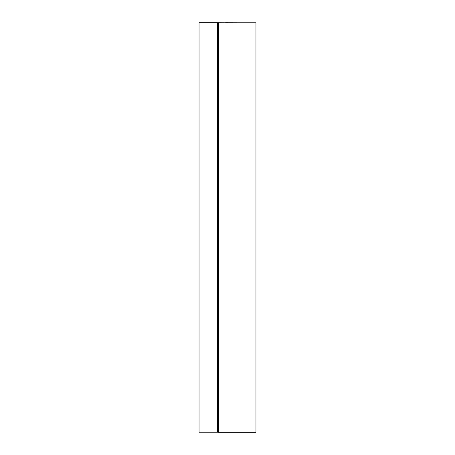 <?xml version="1.0" encoding="UTF-8"?>
<svg xmlns="http://www.w3.org/2000/svg" width="455" height="455" viewBox="0 0 455 455"><rect width="100%" height="100%" fill="white"/><g stroke="black" fill="none" stroke-linecap="round" stroke-linejoin="round"><path stroke-width="0.68" d="M217.479 432.21L217.479 22.75L199.051 22.75L199.051 432.21L218.411 432.21M217.479 22.75L225.555 22.79M218.411 432.25L255.949 432.25L255.949 22.79L218.411 22.79L218.411 432.25M225.555 22.75L239.887 22.79"/></g></svg>
